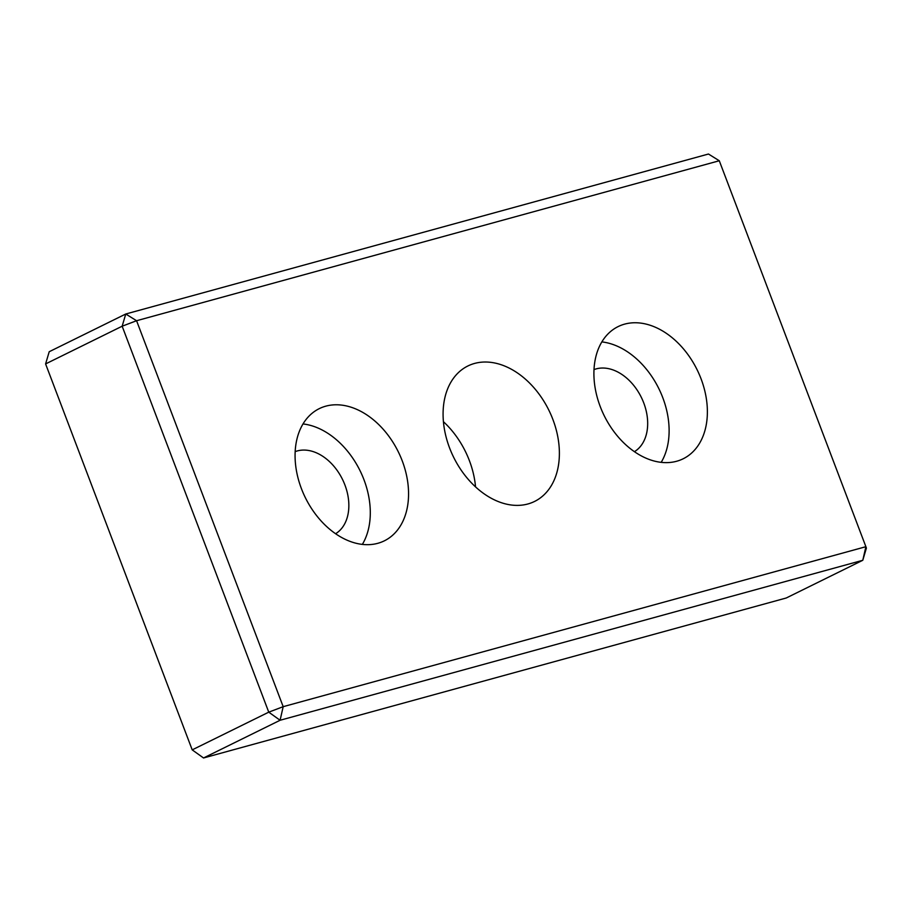 <?xml version="1.0" encoding="UTF-8"?>
<svg xmlns="http://www.w3.org/2000/svg" width="912" height="912" viewBox="0 0 912 912"><rect width="100%" height="100%" fill="white"/><g stroke="black" fill="none" stroke-linecap="round" stroke-linejoin="round"><path stroke-width="1.37" d="M192.204 749.869L45.6 363.922L122.151 326.211L268.755 712.158L192.204 749.869L203.536 757.975L280.087 720.263L268.755 712.158L283.187 706.675L280.087 720.263L862.786 560.276L786.235 597.998L203.536 757.975M866.4 548.078L862.786 560.276L865.887 546.698L866.4 548.078M719.283 160.751L865.887 546.698L283.187 706.675L136.572 320.728L719.283 160.751L708.464 154.025L125.765 314.002L136.572 320.728L122.151 326.211L125.765 314.002L49.214 351.724L45.6 363.922M475.54 486.883A75.502 53.101 63.8 0 0 469.406 460.674A75.502 53.101 63.8 0 0 443.414 421.686M552.911 419.52A75.502 53.101 -116.2 0 1 534.603 501.429A75.502 53.101 -116.2 0 1 449.559 447.895A75.502 53.101 -116.2 0 1 467.856 365.986A75.502 53.101 -116.2 0 1 552.911 419.52M362.36 544.384A73.667 51.824 63.8 0 0 360.035 470.683A73.667 51.824 63.8 0 0 303.012 423.943M335.605 533.725A45.839 32.239 63.8 0 0 344.918 484.979A45.839 32.239 63.8 0 0 295.169 451.645M301.393 488.581A73.667 51.824 -116.2 0 1 319.257 408.644A73.667 51.824 -116.2 0 1 398.305 451.828A73.667 51.824 -116.2 0 1 384.385 540.816A73.667 51.824 -116.2 0 1 301.393 488.581M600.221 406.535A73.667 51.824 -116.2 0 1 618.085 326.61A73.667 51.824 -116.2 0 1 697.121 369.782A73.667 51.824 -116.2 0 1 683.202 458.77A73.667 51.824 -116.2 0 1 600.221 406.535M661.189 462.338A73.667 51.824 63.8 0 0 658.852 388.649A73.667 51.824 63.8 0 0 601.829 341.897M634.433 451.679A45.839 32.239 63.8 0 0 643.747 402.933A45.839 32.239 63.8 0 0 593.986 369.611"/></g></svg>
